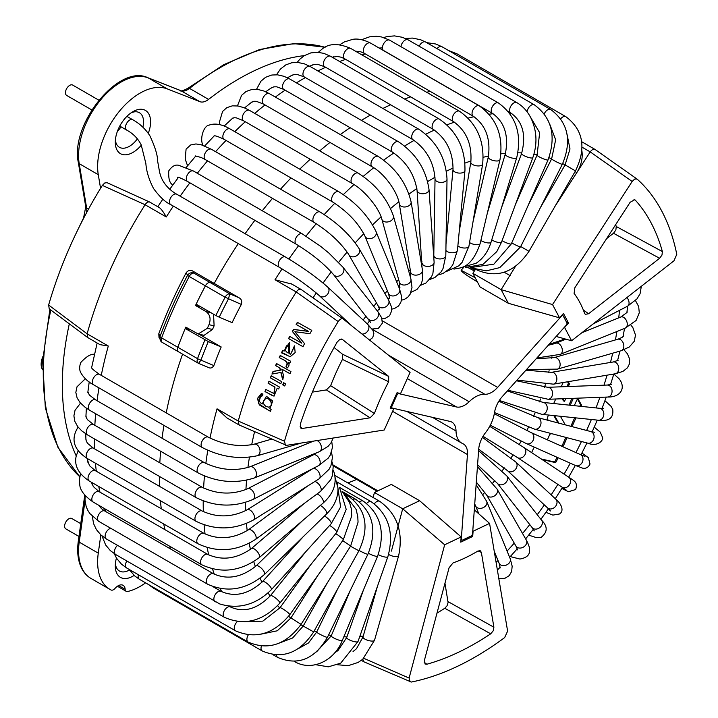 <?xml version="1.0" encoding="UTF-8"?>
<svg xmlns="http://www.w3.org/2000/svg" width="718" height="718" viewBox="0 0 718 718"><rect width="100%" height="100%" fill="white"/><g stroke="black" fill="none" stroke-linecap="round" stroke-linejoin="round"><path stroke-width="1.08" d="M80.757 523.664L71.845 518.522A5.995 3.455 120 0 0 65.85 521.977A5.995 3.455 120 0 0 65.85 528.897L78.962 536.463M98.806 100.152L72.697 85.074A5.995 3.455 120 0 0 66.702 88.538A5.995 3.455 120 0 0 66.702 95.458L91.805 109.953M42.9 356.514A14.979 8.652 120 0 0 41.141 364.277A14.979 8.652 120 0 0 42.398 369.339M148.258 133.342A24.968 14.414 120 0 0 150.601 121.845A24.968 14.414 120 0 0 132.947 111.649A24.968 14.414 120 0 0 115.293 142.227A24.968 14.414 120 0 0 132.947 152.422A24.968 14.414 120 0 0 141.329 145.135M115.392 140.019A19.978 11.533 120 0 0 119.43 147.298A19.978 11.533 120 0 0 129.411 146.31A19.978 11.533 120 0 0 137.389 138.852M142.873 127.185A19.978 11.533 120 0 0 139.4 112.699A19.978 11.533 120 0 0 131.08 112.843M121.001 126.808A19.978 11.533 -60 0 1 117.312 131.6M116.433 558.057A24.968 14.414 120 0 0 115.293 565.946A24.968 14.414 120 0 0 132.947 576.141A24.968 14.414 120 0 0 134.122 575.414M115.392 563.738A19.978 11.533 120 0 0 119.43 571.007A19.978 11.533 120 0 0 129.411 570.02A19.978 11.533 120 0 0 129.491 569.975M145.566 582.845A59.926 34.599 -60 0 1 127.651 591.488A4.99 2.881 -60 0 1 126.18 591.318A4.99 2.881 -60 0 1 125.156 589.316A9.989 5.762 120 0 0 123.11 585.323A9.989 5.762 120 0 0 115.033 588.41A4.99 2.881 -60 0 1 111.084 590.008A59.926 34.599 -60 0 1 110.042 589.442A59.926 34.599 -60 0 1 98.276 553.147L100.834 534.901M76.243 455.966A249.676 144.147 -60 0 1 69.314 323.836M100.565 188.313L98.276 174.671A59.926 34.599 -60 0 1 118.82 111.945A59.926 34.599 -60 0 1 167.24 88.879L199.954 101.687A14.979 8.652 120 0 0 208.579 99.389A249.676 144.147 -60 0 1 304.36 55.609M161.9 342.154L159.019 337.604L158.786 333.789L160.033 336.518A305.141 176.17 -60 0 1 187.488 275.38C189.058 273.019 191.194 272.266 193.887 273.136A4.99 2.881 120 0 0 189.211 276.484L187.488 275.38L186.249 272.634C188.322 270.165 190.575 269.69 192.998 271.198L214.215 283.448A295.116 170.39 -60 0 1 238.304 243.608A295.116 170.39 120 0 0 214.215 283.448L238.959 297.737C241.463 299.074 242.253 301.309 241.338 304.432L225.129 297.225A4.99 2.881 -60 0 1 229.805 293.877L228.405 299.002A305.141 176.17 -60 0 0 219.223 317.185L215.876 315.543A306.604 177.014 -60 0 1 225.129 297.225L205.402 285.836A4.99 2.881 -60 0 1 210.078 282.488A4.99 2.881 120 0 0 205.402 285.836A306.604 177.014 -60 0 0 195.511 305.5L206.102 311.621C210.114 314.628 211.074 318.98 208.983 324.68A306.604 177.014 120 0 0 207.358 328.288L212.483 329.472L204.083 335.333L198.177 333.969L207.358 328.288M160.033 336.518A4.99 1.149 20.4 0 0 161.622 337.909A4.99 2.881 120 0 0 162.223 342.396A4.99 4.99 0 0 1 160.177 340.135L160.033 336.518M208.498 367.535L198.698 363.416A4.99 4.99 0 0 1 198.141 363.137A4.99 2.881 -60 0 1 197.54 358.641A4.99 1.149 20.4 0 0 200.941 360.131L198.617 363.317A4.99 2.881 -60 0 1 198.141 363.137L178.414 351.748A4.99 2.881 -60 0 1 177.813 347.261A4.99 2.881 120 0 0 178.414 351.748A4.99 2.881 120 0 0 178.89 351.928M215.876 315.543L196.149 304.154A306.604 177.014 -60 0 1 205.402 285.836L189.211 276.484A306.604 177.014 -60 0 0 161.622 337.909L177.813 347.261A306.604 177.014 -60 0 1 185.791 327.148L198.177 333.969M212.483 329.472A297.755 171.907 -60 0 1 214.108 325.864L208.983 324.68M213.56 314.206L214.108 325.864M149.73 202.063L107.054 182.677L104.702 183L102.36 185.388L145.081 204.729C146.795 202.207 148.464 201.399 150.098 202.288L159.531 207.735C161.388 209.198 163.632 212.268 166.271 216.962L145.081 204.738A295.116 170.39 120 0 0 125.874 237.775A295.116 170.39 120 0 0 87.111 333.798L87.704 337.541L99.964 344.64L108.301 346.031A295.116 170.39 120 0 0 101.265 375.361M87.704 337.541L49.237 308.866L48.627 305.033A290.925 167.967 120 0 1 102.36 185.397M108.301 346.031L87.111 333.798L48.627 305.033M158.786 333.789A295.116 170.39 -60 0 1 186.249 272.634M200.466 306.649L195.511 305.5M192.998 271.198L193.887 273.136L210.078 282.488L214.215 283.448L210.078 282.488L229.805 293.877L238.959 297.737M245.107 233.7A295.116 170.39 -60 0 1 254.863 220.327A295.116 170.39 120 0 0 245.107 233.7M262.276 210.769A295.116 170.39 -60 0 1 272.49 198.374A295.116 170.39 120 0 0 262.276 210.769M280.541 189.184A295.116 170.39 -60 0 1 290.996 177.956A295.116 170.39 120 0 0 280.541 189.184M299.729 169.161A295.116 170.39 -60 0 1 310.221 159.261A295.116 170.39 120 0 0 299.729 169.161M319.707 150.897A295.116 170.39 -60 0 1 329.984 142.451A295.116 170.39 120 0 0 319.707 150.897M340.314 134.58A295.116 170.39 -60 0 1 350.097 127.678A295.116 170.39 120 0 0 340.314 134.58M361.414 120.373A295.116 170.39 -60 0 1 370.371 115.095A295.116 170.39 120 0 0 361.414 120.373M382.865 108.472A295.116 170.39 -60 0 1 390.619 104.792A295.116 170.39 120 0 0 382.865 108.472M404.602 99.03A295.116 170.39 -60 0 1 410.66 96.885A295.116 170.39 120 0 0 404.602 99.03M426.636 92.263A295.116 170.39 -60 0 1 430.306 91.428A295.116 170.39 120 0 0 426.636 92.263M170.525 548.965A295.116 170.39 -60 0 1 169.565 546.174A295.116 170.39 120 0 0 170.525 548.965M164.934 529.66A295.116 170.39 -60 0 1 163.722 523.987A295.116 170.39 120 0 0 164.934 529.66M161.272 508.739A295.116 170.39 -60 0 1 160.419 500.715A295.116 170.39 120 0 0 161.272 508.739M159.558 486.382A295.116 170.39 -60 0 1 159.432 476.42A295.116 170.39 120 0 0 159.558 486.382M159.818 462.805A295.116 170.39 -60 0 1 160.635 451.245A295.116 170.39 120 0 0 159.818 462.805M162.053 438.231A295.116 170.39 -60 0 1 163.937 425.388A295.116 170.39 120 0 0 162.053 438.231M166.226 412.868A295.116 170.39 -60 0 1 182.578 354.145A295.116 170.39 120 0 0 166.226 412.868M347.79 482.891A142.317 82.166 120 0 0 356.658 479.409A142.317 82.166 -60 0 1 347.79 482.891M271.44 375.918A293.267 169.322 120 0 0 270.596 377.964L280.792 383.78A292.782 169.044 -60 0 1 281.68 381.635L271.207 375.783A293.77 169.61 -60 0 0 270.318 377.937M270.596 377.964L280.828 383.681M288.223 362.312L289.803 363.191A292.782 169.044 -60 0 1 290.7 361.28L280.235 355.428A293.77 169.61 -60 0 0 279.248 357.546C281.815 359.512 289.901 361.199 285.952 366.207L287.245 367.858C289.21 366.279 289.534 364.43 288.223 362.312L289.839 363.129M289.587 342.692L284.31 350.994L283.655 350.779M289.444 353.75L289.462 342.639L284.059 350.914L282.524 350.635A293.77 169.61 -60 0 0 281.474 352.825L290.198 356.702L295.179 352.556L294.452 345.852L290.602 354.333L289.444 353.75M288.573 345.035L288.295 353.059L288.573 345.044L287.308 345.125C284.436 348.401 284.687 351.012 288.044 352.987M282.784 352.942L286.958 354.997M284.31 350.994L282.775 350.707A293.267 169.322 120 0 0 281.761 352.807M262.088 404.054C257.95 400.949 257.924 398.275 261.998 396.058L263.003 394.056L261.361 393.545L257.421 398.49L259.377 404.943L270.471 411.315A292.782 169.044 -60 0 1 271.144 409.35L269.851 408.632L272.75 401.012L266.387 396.255L262.088 404.054L266.522 396.255M261.54 395.905L261.998 396.058M266.055 398.571L266.342 398.562C270.596 397.7 274.33 406.235 268.819 407.169L265.947 406.406C262.294 403.372 262.33 400.761 266.064 398.571C270.327 397.7 274.034 406.253 268.523 407.187M261.505 393.545L258.444 403.669L267.59 409.529M269.232 381.321A293.267 169.322 120 0 0 268.415 383.367L274.967 387.092L274.231 393.67L265.768 389.434A293.77 169.61 -60 0 0 264.951 391.597L274.016 396.156L277.202 388.151L278.737 388.869M268.415 383.367L274.698 387.083L273.944 393.661M334.094 347.512L342.441 354.18L342.441 359.413L388.653 381.743L388.698 376.42L342.324 339.381L339.892 339.336L337.11 342.154A274.339 158.391 120 0 0 300.339 424.033L300.851 428.143L302.314 428.466L370.111 417.813L326.385 389.919L312.384 392.118M326.394 389.919L330.648 385.674L374.401 413.469A163.094 94.166 -60 0 1 388.653 381.743M370.111 417.813L374.401 413.469M204.944 339.892A306.604 177.014 -60 0 0 197.54 358.641L177.813 347.261A306.604 177.014 -60 0 1 185.217 328.503L208.283 341.535A305.141 176.17 -60 0 0 200.941 360.131L213.865 365.588C212.232 368.154 210.203 368.684 207.771 367.176M294.883 331.698L309.907 333.717A292.414 168.829 -60 0 1 311.783 330.37L297.351 322.31A293.77 169.61 -60 0 0 296.139 324.455L308.435 331.33L293.429 329.391A293.77 169.61 -60 0 0 292.343 331.393L301.766 343.177L289.677 336.419A293.77 169.61 -60 0 0 288.537 338.609L302.969 346.659A292.414 168.829 -60 0 1 304.54 343.644L294.883 331.698M297.575 322.436A293.267 169.322 120 0 0 296.372 324.581L308.668 331.447L293.662 329.499A293.267 169.322 120 0 0 292.576 331.501L301.766 343.177M289.901 336.545A293.267 169.322 120 0 0 288.78 338.699L303.211 346.758M363.802 658.325L409.107 678.07L444.657 544.783L461.135 536.929L460.759 542.144L472.713 536.445L473.09 531.23L489.568 523.386L507.617 631.149L504.646 637.593A290.925 167.967 -60 0 1 411.324 682.046L363.945 661.834L362.743 659.259M239.076 424.948L226.987 417.966L217.051 408.82L238.241 421.044L239.076 424.957L286.554 445.348L384.22 430.01L393.706 408.883L392.54 408.12M291.795 284.095L275.021 279.751A295.116 170.39 -60 0 1 282.075 268.909M575.109 171.53A265.157 153.087 -60 0 1 576.698 172.778A29.959 24.367 -51.4 0 0 581.876 150.798M241.338 304.432A295.116 170.39 -60 0 0 232.12 322.615L219.223 317.185M595.213 149.559L637.189 179.159L595.213 149.559C593.75 148.698 592.081 149.47 590.205 151.893L554.978 206.362M393.706 408.883L390.143 408.066L397.036 392.737L400.59 393.554L410.077 372.427L343.186 319.007C341.606 318.254 339.955 319.106 338.223 321.565L296.211 291.975M338.223 321.565A290.925 167.967 -60 0 0 284.49 441.202L238.232 421.053A295.116 170.39 -60 0 1 267.778 343.204A295.116 170.39 -60 0 1 296.211 291.984C298.06 289.542 299.729 288.726 301.228 289.542M291.113 283.682L301.138 289.48L343.105 318.945M595.096 149.47L581.688 141.715M637.037 179.042L634.667 179.069L632.163 181.466L552.546 304.567L501.146 289.65L508.308 303.274L480.055 286.967L472.875 273.325L501.146 289.65L515.434 266.432M481.365 552.393L480.225 550.706L477.829 551.083A163.094 94.166 -60 0 1 453.076 562.876L449.082 567.776L424.41 660.318L425.047 663.997L426.833 664.24A274.339 158.391 120 0 0 490.708 633.815L493.212 630.808L493.894 627.209L481.365 552.393L478.053 550.957M552.546 304.567L559.537 317.85L563.468 313.452L568.548 323.091L564.608 327.48L571.6 340.754L673.951 260.822L676.787 254.351A290.925 167.967 -60 0 0 637.189 179.168M659.609 258.274L613.486 233.269L615.865 230.029L616.25 226.511L662.391 251.578A274.339 158.391 120 0 0 635.286 200.125L634.721 199.703L630.126 202.288L574.849 287.756L574.104 293.411A163.094 94.166 -60 0 1 584.605 313.353L585.305 314.331L588.554 313.766L659.609 258.274L661.978 255.069L662.391 251.578M634.003 199.55L635.295 200.125M213.865 365.588A295.116 170.39 -60 0 1 221.189 346.965L208.283 341.535M342.441 359.413A167.285 96.58 120 0 0 330.648 385.674M294.694 345.941L290.602 354.333M280.46 355.554A293.267 169.322 120 0 0 279.508 357.609C282.075 359.583 290.153 361.253 286.222 366.261L287.505 367.912M276.744 363.658A293.267 169.322 120 0 0 275.82 365.713L279.966 368.029L280.496 370.174L273.334 371.439A293.267 169.322 120 0 0 272.248 373.997M273.334 371.439L273.064 371.403A293.77 169.61 -60 0 0 271.934 374.06L281.061 372.409L282.874 379.454M280.792 372.373L282.605 379.418A292.782 169.044 -60 0 1 283.798 376.618L281.779 369.142L290.018 373.638M283.843 382.838A292.109 168.649 120 0 0 282.991 384.893L284.786 385.889M266.001 389.56A293.267 169.322 120 0 0 265.238 391.606L271.709 395.214M275.82 365.713L279.966 368.029M280.496 370.174L273.064 371.403M279.697 367.975L280.235 370.129M281.779 369.142L289.982 373.719A292.414 168.829 -60 0 1 290.934 371.583L276.511 363.532A293.77 169.61 -60 0 0 275.559 365.668M284.741 385.997A292.414 168.829 -60 0 1 285.629 383.843L283.61 382.712A292.603 168.936 -60 0 0 282.721 384.866L284.741 385.997M277.202 388.151L278.692 388.985A292.782 169.044 -60 0 1 279.464 387.038L268.999 381.186A293.77 169.61 -60 0 0 268.137 383.349M284.49 441.202L285.432 445.232M613.477 233.269L606.629 238.618M615.667 224.644A270.147 155.968 -60 0 1 616.241 226.511M444.963 583.24L448.086 602.564L447.054 605.777L444.783 608.263A270.147 155.968 -60 0 1 436.993 613.127M571.6 340.754L556.163 336.455M559.537 317.85L508.308 303.274M373.1 497.502L374.446 492.476L402.69 508.784L391.409 551.092M444.657 544.783L402.69 508.784L419.617 500.724L391.364 484.417L374.446 492.476M461.135 536.929L419.617 500.724M489.568 523.386L474.311 509.852M409.107 678.07L410.095 681.947M426.833 664.24L424.212 662.247M444.783 608.263L490.708 633.815M472.713 536.445L471.475 535.736M199.012 334.166L221.189 346.965M185.217 328.503L190.099 329.634M475.549 269.196L472.875 273.325M560.399 416.269L565.272 424.85M555.732 399.002L553.82 403.256A1.499 0.862 120 0 0 553.713 403.525M563.127 382.523L561.207 386.796M568.315 386.526L569.132 384.722A1.499 0.862 120 0 0 569.212 383.43L568.207 381.671M563.083 398.723A1.499 0.862 120 0 0 563.163 399.011L562.679 398.732M566.08 398.607L564.303 401.326L563.163 399.011M570.227 405.239L573.332 398.328M581.131 406.379L581.266 406.074A1.499 0.862 120 0 0 581.347 404.781L578.412 399.612A1.499 0.862 120 0 0 578.205 399.405A1.499 0.862 120 0 0 576.59 400.5L574.274 405.661M572.031 426.627L575.962 417.885M542.018 459.493L554.969 462.491A1.499 0.862 120 0 0 556.441 461.342L558.057 457.734M534.883 447.404A1.499 0.862 120 0 0 533.465 448.57L531.643 452.618M551.855 433.708L550.715 433.887A1.499 0.862 120 0 0 549.485 435.045L547.331 439.838M548.525 415.031L547.466 417.391A1.499 0.862 120 0 0 547.367 418.639L548.193 420.353M558.819 423.144L554.556 415.659M562.553 446.623A1.499 0.862 120 0 0 563.54 445.537L566.708 438.474A1.499 0.862 120 0 0 566.906 437.666M541.166 458.937L553.91 461.88A1.499 0.862 120 0 0 555.382 460.723L556.953 457.24M557.976 422.929L553.802 415.578M561.314 446.066A1.499 0.862 120 0 0 562.481 444.927L565.649 437.863A1.499 0.862 120 0 0 565.811 437.379M579.857 406.244L580.207 405.464A1.499 0.862 120 0 0 580.288 404.171L577.586 399.414M568.952 405.105L571.968 398.382M563.406 400.743L562.266 398.75M566.96 386.58L568.073 384.112A1.499 0.862 120 0 0 568.153 382.82L567.561 381.779M570.846 426.312L574.687 417.75M568.548 323.091L566.358 321.826M475.19 277.713L461.127 270.273C461.378 271.736 466.619 275.488 476.851 281.519L477.335 281.806M475.083 269.923L470.891 267.877M461.127 270.273L463.406 267.724M566.834 322.741L563.253 315.947A2.001 1.149 120 0 0 562.975 315.642A2.001 1.149 120 0 0 561.377 316.234L497.619 387.388A19.978 11.533 -60 0 1 484.821 394.272A27.463 15.859 120 0 0 469.159 401.73A19.978 11.533 -60 0 1 456.486 406.971L398.858 393.652A2.001 1.149 120 0 0 396.892 395.187L392.028 406.011A2.001 1.149 120 0 0 392.19 408.004A2.001 1.149 120 0 0 392.378 408.084L450.006 421.403A19.978 11.533 -60 0 1 451.891 422.139A19.978 11.533 -60 0 1 456.029 430.971A27.463 15.859 120 0 0 461.71 443.105A27.463 15.859 120 0 0 462.67 443.589A19.978 11.533 -60 0 1 463.37 443.939A19.978 11.533 -60 0 1 467.454 454.539L461.324 539.012A2.001 1.149 120 0 0 461.728 540.071A2.001 1.149 120 0 0 462.607 540.035L471.053 536.014A2.001 1.149 120 0 0 472.579 533.645L478.709 449.172A19.978 11.533 -60 0 1 485.485 432.721A27.463 15.859 120 0 0 494.496 412.644A19.978 11.533 -60 0 1 502.394 396.453L566.152 325.308A2.001 1.149 120 0 0 566.834 322.741M353.041 651.531L356.469 648.749L363.003 636.947A5.995 1.948 15.9 0 0 368.226 640.465A5.995 1.948 15.9 0 0 374.527 640.232L398.634 555.777C403.525 532.146 397.216 513.989 379.687 501.308L334.83 475.406M388.618 554.422A5.995 1.948 15.9 0 0 394.721 556.513A5.995 1.948 15.9 0 0 398.634 555.777M374.338 503.794A5.995 3.455 -60 0 1 379.687 501.308M334.803 652.734L337.99 650.571L346.713 637.521A5.995 1.508 19.4 0 0 351.865 640.932A5.995 1.508 19.4 0 0 358.013 641.506L387.873 556.719C394.326 532.927 388.788 514.609 371.269 501.774L336.904 481.931M378.251 554.565A5.995 1.508 19.4 0 0 384.184 556.863A5.995 1.508 19.4 0 0 387.873 556.719M366.656 503.381A5.995 3.455 -60 0 1 371.269 501.774M294.434 661.457L294.38 661.431A5.995 3.455 120 0 0 294.434 661.457C311.145 671.752 334.247 661.242 342.271 640.519L377.596 556.199C385.548 532.433 380.773 514.07 363.254 501.11L339.408 487.342M316.512 651.881L331.222 635.888A5.995 1.059 22.7 0 0 336.338 639.182A5.995 1.059 22.7 0 0 342.271 640.519M368.379 553.237A5.995 1.059 22.7 0 0 374.15 555.777A5.995 1.059 22.7 0 0 377.596 556.199M359.53 501.9A5.995 3.455 -60 0 1 363.254 501.11M276.52 655.031A5.995 3.455 120 0 0 277.749 657.455C297.988 665.999 314.556 659.277 327.453 637.306L367.921 554.215C377.291 530.674 373.225 512.365 355.715 499.297L342.423 491.624M298.06 648.767L308.516 642.951L316.674 632.064A5.995 0.592 26 0 0 321.799 635.215A5.995 0.592 26 0 0 327.453 637.306M359.108 550.455A5.995 0.592 26 0 0 364.717 553.246A5.995 0.592 26 0 0 367.921 554.215M353.068 499.414A5.995 3.455 -60 0 1 355.715 499.297M152.485 586.839A5.995 3.455 120 0 0 153.517 588.186L262.267 650.975C282.452 659.537 299.594 653.183 313.676 631.894L358.91 550.805C369.626 527.667 366.234 509.529 348.724 496.371L345.825 494.693M261.361 646.137A5.995 3.455 120 0 0 262.267 650.975M279.517 642.996L292.594 637.997L303.211 626.06L313.676 631.894M350.519 546.236L358.91 550.805M347.485 496.093A5.995 3.455 -60 0 1 348.724 496.371M138.394 574.759A5.995 3.455 120 0 0 139.391 579.273L248.141 642.063C268.263 650.67 285.899 644.764 301.075 624.346L350.662 545.994L358.058 522.165L357.779 516.7L356.128 509.421L344.236 493.535M248.275 634.927A5.995 3.455 120 0 0 248.141 642.063M261.361 634.084L277.283 630.79L290.943 617.938L301.075 624.346M342.692 540.627L350.662 545.994M126.826 560.973A5.995 3.455 120 0 0 126.745 568.028L235.495 630.817C255.527 639.478 273.612 634.111 289.758 614.725L343.249 539.846L351.748 515.856L351.29 508.757L349.612 502.564L342.001 491.22M237.371 621.555A5.995 3.455 120 0 0 235.495 630.817M244.353 621.788L262.842 621.133L280.002 607.76A5.995 0.808 35.5 0 1 285.351 610.578A5.995 0.808 35.5 0 1 289.758 614.725M335.701 533.671A5.995 0.808 35.5 0 1 340.915 537.279A5.995 0.808 35.5 0 1 343.249 539.846M117.474 545.375A5.995 3.455 120 0 0 115.697 554.547L224.447 617.336C244.38 626.051 262.842 621.321 279.823 603.129A5.995 1.265 38.8 0 1 279.76 603.192M229.168 606.216L230.442 606.952A5.995 3.455 120 0 0 224.447 610.417A5.995 3.455 120 0 0 224.447 617.336M230.442 606.952C243.824 612.975 257.179 609.196 270.489 595.617A5.995 1.265 38.8 0 1 275.954 598.381A5.995 1.265 38.8 0 1 279.823 603.129L336.724 532.406A5.995 1.265 38.8 0 1 336.661 532.46M329.616 525.45A5.995 1.265 38.8 0 1 334.723 529.319A5.995 1.265 38.8 0 1 336.724 532.406L346.22 509.421L339.65 487.926M110.805 528.322A5.995 3.455 120 0 0 105.77 533.187A5.995 3.455 120 0 0 106.345 538.949A5.995 3.455 120 0 0 106.623 539.083M213.129 586.759L221.09 591.363A5.995 3.455 120 0 0 215.104 594.818A5.995 3.455 120 0 0 215.104 601.738A5.995 3.455 120 0 0 215.373 601.872M221.09 591.363C234.786 597.502 248.59 594.253 262.492 581.625A5.995 1.714 42.2 0 1 267.635 583.976A5.995 1.714 42.2 0 1 271.512 589.343A5.995 1.714 42.2 0 1 271.368 589.675C255.931 604.834 238.744 609.609 219.807 603.973L106.345 538.949L100.996 535.045L96.374 529.561L93.591 523.646L92.335 516.466M324.464 516.027A5.995 1.714 42.2 0 1 329.131 519.715A5.995 1.714 42.2 0 1 331.294 523.422A5.995 1.714 42.2 0 1 331.151 523.754L340.583 506.953L337.298 483.411M98.68 505.248L101.507 508.649L104.774 511.001A5.995 3.455 120 0 0 99.201 513.801A5.995 3.455 120 0 0 98.115 520.756A5.995 3.455 120 0 0 98.788 521.385L89.804 513.514L87.686 510.121L86.142 506.441L84.993 499.89L85.209 495.626M104.774 511.001L213.533 573.79A5.995 3.455 120 0 0 207.951 576.59A5.995 3.455 120 0 0 206.865 583.546A5.995 3.455 120 0 0 207.538 584.174C227.22 593.041 246.193 589.81 264.457 574.481L326.564 513.98C334.48 506.136 338.277 497.439 337.954 487.89L335.118 477.56M213.533 573.79C227.534 580.081 241.724 577.443 256.093 565.901A5.995 2.145 45.8 0 1 260.787 567.723A5.995 2.145 45.8 0 1 264.7 573.323A5.995 2.145 45.8 0 1 264.457 574.481M320.291 505.49A5.995 2.145 45.8 0 1 326.807 512.823A5.995 2.145 45.8 0 1 326.564 513.98M91.554 482.325L93.322 486.562L99.066 491.633A5.995 3.455 120 0 0 94.112 493.616A5.995 3.455 120 0 0 91.904 500.078A5.995 3.455 120 0 0 93.08 502.008C84.374 495.932 79.931 490.053 79.743 484.372L79.447 479.588L80.515 473.674M99.066 491.633L207.825 554.422A5.995 3.455 120 0 0 202.871 556.396A5.995 3.455 120 0 0 200.654 562.867A5.995 3.455 120 0 0 201.83 564.797C221.359 573.754 240.458 571.393 259.144 557.698L323.01 503.174C333.475 493.796 337.155 483.501 334.049 472.291L333.323 470.362M207.825 554.422C222.131 560.875 236.644 558.927 251.363 548.588A5.995 2.558 49.5 0 1 255.635 549.925A5.995 2.558 49.5 0 1 259.422 555.328A5.995 2.558 49.5 0 1 259.144 557.698M317.105 493.939A5.995 2.558 49.5 0 1 323.288 500.805A5.995 2.558 49.5 0 1 323.01 503.174M87.686 460.498L89.49 465.677L95.27 470.631A5.995 3.455 120 0 0 90.998 471.888A5.995 3.455 120 0 0 88.099 477.38A5.995 3.455 120 0 0 89.274 481.006C78.244 473.709 73.918 465.282 76.296 455.715L78.181 450.805M95.27 470.631L204.02 533.42A5.995 3.455 120 0 0 199.748 534.677A5.995 3.455 120 0 0 196.849 540.169A5.995 3.455 120 0 0 198.033 543.795C217.374 552.842 236.518 551.406 255.464 539.478L320.506 491.426L330.845 479.543L332.452 475.424L333.188 466.494L332.084 461.889M204.02 533.42C218.64 540.071 233.413 538.877 248.347 529.839A5.995 2.944 53.5 0 1 252.197 530.746A5.995 2.944 53.5 0 1 255.761 535.601A5.995 2.944 53.5 0 1 255.464 539.478M314.834 481.509A5.995 2.944 53.5 0 1 320.802 487.54A5.995 2.944 53.5 0 1 320.506 491.426M85.873 438.348L86.241 441.023L87.56 443.329L93.412 448.194A5.995 3.455 120 0 0 86.743 453.058A5.995 3.455 120 0 0 87.416 458.569C73.909 449.881 70.633 439.676 77.598 427.982L78.172 427.219M93.412 448.194L202.162 510.983A5.995 3.455 120 0 0 195.502 515.847A5.995 3.455 120 0 0 196.176 521.358C215.31 530.494 234.409 530.037 253.454 519.994L319.07 478.852L329.086 469.267L330.935 465.704L332.443 457.429L331.528 452.268M202.162 510.983C217.078 517.857 232.058 517.481 247.091 509.843A5.995 3.312 57.9 0 1 253.75 514.411A5.995 3.312 57.9 0 1 253.454 519.994M247.091 509.843L312.707 468.701A5.995 3.312 57.9 0 1 319.366 473.279A5.995 3.312 57.9 0 1 319.07 478.852M85.963 415.372L86.232 417.652L87.533 419.734L93.511 424.526A5.995 3.455 120 0 0 87.793 427.542A5.995 3.455 120 0 0 87.524 434.911L81.879 430.979L77.723 426.636L74.825 421.367L73.9 415.848L75.022 410.355L80.515 403.121M93.511 424.526L202.27 487.316A5.995 3.455 120 0 0 196.544 490.331A5.995 3.455 120 0 0 196.274 497.691C215.185 506.917 234.131 507.491 253.113 499.414L318.693 465.569L328.189 458.156L330.217 455.167L332.488 447.377L331.761 441.633M202.27 487.316C217.473 494.451 232.587 494.926 247.611 488.761A5.995 3.635 62.7 0 1 253.418 492.099A5.995 3.635 62.7 0 1 253.113 499.414M247.611 488.761L313.201 454.916A5.995 3.635 62.7 0 1 319.007 458.255A5.995 3.635 62.7 0 1 318.693 465.569M87.901 391.768L89.346 395.017L95.575 399.854A5.995 3.455 120 0 0 91.132 401.281A5.995 3.455 120 0 0 89.588 410.229L198.339 473.018C216.989 482.316 235.684 483.95 254.423 477.928L319.366 451.694L328.144 446.3L331.222 442.566L333.116 438.034M95.575 399.854L204.334 462.634A5.995 3.455 120 0 0 199.882 464.07A5.995 3.455 120 0 0 198.339 473.018M204.334 462.634C219.807 470.048 235.01 471.448 249.936 466.817A5.995 3.931 68 0 1 254.755 468.971A5.995 3.931 68 0 1 254.423 477.928M316.961 440.574A5.995 3.931 68 0 1 319.707 442.737A5.995 3.931 68 0 1 319.366 451.694M94.22 354.306L94.426 354.27A5.995 4.38 -100.8 0 0 94.22 354.306C90.8 353.839 86.331 356.559 80.82 362.473C79.177 366.745 79.285 370.371 81.152 373.342C84.23 378.305 88.377 382.12 93.582 384.767L202.341 447.556C220.713 456.926 239.049 459.646 257.358 455.724L301.38 443.024M91.608 367.365C91.06 368.02 93.717 370.362 99.578 374.392A5.995 3.455 120 0 0 96.58 374.688A5.995 3.455 120 0 0 92.667 379.966A5.995 3.455 120 0 0 93.582 384.767M99.578 374.392L208.328 437.181A5.995 3.455 120 0 0 205.33 437.477A5.995 3.455 120 0 0 201.417 442.755A5.995 3.455 120 0 0 202.341 447.556M208.328 437.181C224.061 444.9 239.291 447.242 254.037 444.209A5.995 4.191 73.9 0 1 257.726 445.384A5.995 4.191 73.9 0 1 260.051 451.353A5.995 4.191 73.9 0 1 257.358 455.724M641.345 286.285L640.079 293.752L636.947 298.921L627.568 306.191A5.995 3.635 -117.3 0 0 626.958 297.521M564.447 338.761L561.988 340.036A5.995 3.635 -117.3 0 0 563.253 338.429M635.457 300.555L638.67 306.559L639.289 312.77L636.112 320.452L625.243 328.144A5.995 3.931 -112 0 0 627.128 322.705A5.995 3.931 -112 0 0 623.036 317.096A5.995 3.931 -112 0 0 620.756 317.033L581.867 332.739M625.243 328.144L560.3 354.369A5.995 3.931 -112 0 0 562.185 348.93A5.995 3.931 -112 0 0 558.092 343.321A5.995 3.931 -112 0 0 555.813 343.258L548.238 345.304M630.978 325.164L632.872 327.632L635.502 335.091L634.245 341.337L629.264 347.018L621.142 350.752A5.995 4.191 -106.1 0 0 623.843 345.995A5.995 4.191 -106.1 0 0 620.98 339.964A5.995 4.191 -106.1 0 0 617.821 339.237L554.108 357.618L536.193 358.74M621.142 350.752L557.428 369.133A5.995 4.191 -106.1 0 0 560.13 364.376A5.995 4.191 -106.1 0 0 557.267 358.345A5.995 4.191 -106.1 0 0 554.108 357.618M623.978 349.801L627.442 353.821L629.641 359.036L629.489 363.793L627.406 367.858L622.892 371.412L615.272 373.791A5.995 4.416 -99.5 0 0 618.629 369.833A5.995 4.416 -99.5 0 0 617.121 363.685A5.995 4.416 -99.5 0 0 613.289 361.971L551.397 372.337L525.944 370.174M615.272 373.791L553.381 384.157A5.995 4.416 -99.5 0 0 556.737 380.19A5.995 4.416 -99.5 0 0 555.229 374.051A5.995 4.416 -99.5 0 0 551.397 372.337M613.89 374.024L619.149 378.835C626.338 388.034 620.46 397.395 607.679 397.036A5.995 4.595 -92.2 0 0 611.377 388.007A5.995 4.595 -92.2 0 0 607.231 385.054L547.726 387.307L516.439 380.773M607.679 397.036L548.184 399.28A5.995 4.595 -92.2 0 0 551.873 390.26A5.995 4.595 -92.2 0 0 547.726 387.307M604.942 400.716L611.045 406.325L612.732 409.368C614.025 420.542 605.471 421.017 598.444 420.227A5.995 4.739 -84.1 0 0 603.694 412.626A5.995 4.739 -84.1 0 0 599.692 408.309L543.122 402.421L507.294 390.978M598.444 420.227L541.884 414.34A5.995 4.739 -84.1 0 0 547.134 406.747A5.995 4.739 -84.1 0 0 543.122 402.421M594.253 427.147L600.248 432.092L602.492 437.352C603.883 439.488 598.121 447.511 587.665 443.132A5.995 4.829 -75.3 0 0 594.091 437.217A5.995 4.829 -75.3 0 0 590.717 431.536L537.611 417.571L498.813 401.272M587.665 443.132L534.569 429.167A5.995 4.829 -75.3 0 0 540.986 423.252A5.995 4.829 -75.3 0 0 537.611 417.571M581.921 453.04L588.284 457.581L590.016 463.981C588.41 467.382 585.96 468.782 582.657 468.172L575.477 465.506A5.995 4.882 -66 0 0 582.621 461.423A5.995 4.882 -66 0 0 580.359 454.557L531.203 432.64L494.316 413.739M575.477 465.506L526.33 443.589A5.995 4.882 -66 0 0 533.465 439.506A5.995 4.882 -66 0 0 531.203 432.64M566.457 490.223L562.041 487.154A5.995 4.891 -56.5 0 0 569.401 484.901A5.995 4.891 -56.5 0 0 568.665 477.156C574.247 480.988 578.071 482.038 575.648 489.523L568.441 491.74L561.835 488.446M562.041 487.154L517.292 457.483A5.995 4.891 -56.5 0 0 524.643 455.239A5.995 4.891 -56.5 0 0 523.916 447.493L489.703 426.321M550.473 510.974L547.538 507.886A5.995 4.846 -47.1 0 0 554.61 507.339A5.995 4.846 -47.1 0 0 555.696 499.109C559.528 501.846 565.425 510.31 559.448 513.998L552.86 515.102L545.922 512.347M547.538 507.886L507.599 470.748A5.995 4.846 -47.1 0 0 514.671 470.2A5.995 4.846 -47.1 0 0 515.757 461.97L482.433 437.352M534.273 530.898L532.11 527.568A5.995 4.766 -38.1 0 0 538.473 528.43A5.995 4.766 -38.1 0 0 541.543 520.164C547.825 526.411 547.708 532.128 541.192 537.297L536.517 537.674L528.69 535.134M532.11 527.568L497.35 483.295A5.995 4.766 -38.1 0 0 503.713 484.156A5.995 4.766 -38.1 0 0 506.782 475.89L478.601 450.635M517.552 549.889L515.928 546.048A5.995 4.64 -29.8 0 0 521.241 547.933A5.995 4.64 -29.8 0 0 526.321 540.089C528.978 545.159 530.037 548.776 529.48 550.948C529.57 555.167 526.384 557.859 519.922 559.044L510.274 556.585M515.928 546.048L486.669 495.052A5.995 4.64 -29.8 0 0 491.983 496.928A5.995 4.64 -29.8 0 0 497.062 489.084L477.443 466.628M500.222 567.92L499.109 563.208A5.995 4.47 -22.3 0 0 503.201 565.649A5.995 4.47 -22.3 0 0 508.838 563.424A5.995 4.47 -22.3 0 0 510.193 558.658L512.167 566.161L511.647 571.51L509.233 575.621L504.96 578.268L498.848 578.78M478.879 513.909L475.612 505.948A5.995 4.47 -22.3 0 0 479.714 508.389A5.995 4.47 -22.3 0 0 485.35 506.172A5.995 4.47 -22.3 0 0 486.705 501.397L476.133 484.677M176.718 194.219C164.063 186.859 160.419 176.951 159.36 170.866L157.583 160.85C157.628 155.232 155.061 146.876 149.874 135.765C145.458 128.935 139.741 123.595 132.722 119.735A5.995 3.455 120 0 0 126.727 123.191A5.995 3.455 120 0 0 126.727 130.111C133.162 133.593 137.982 138.511 141.204 144.865L145.862 163.48C146.4 171.252 148.949 179.59 153.526 188.484C159.728 196.938 165.463 202.305 170.731 204.594A5.995 3.455 120 0 1 170.731 197.674A5.995 3.455 120 0 1 176.718 194.219L285.477 257.008C302.242 266.997 316.306 277.004 327.668 287.029A5.995 4.846 132.9 0 1 327.139 294.721A5.995 4.846 132.9 0 1 319.501 295.798L352.062 326.089M327.668 287.029L367.598 324.177A5.995 4.846 132.9 0 1 368.083 330.495A5.995 4.846 132.9 0 1 362.016 334.041M172.482 185.415L171.674 184.077A5.995 4.667 -31.3 0 0 172.67 185.154M171.674 184.077C169.367 182.148 168.389 177.75 168.757 170.893C171.988 166.145 175.398 164.314 178.97 165.382L193.528 171.072A5.995 3.455 120 0 0 187.533 174.537A5.995 3.455 120 0 0 187.533 181.457L296.292 244.246C312.088 253.966 324.545 264.134 333.664 274.752L370.578 322.355M193.528 171.072L302.278 233.862A5.995 3.455 120 0 0 296.292 237.326A5.995 3.455 120 0 0 296.292 244.246M302.278 233.862L320.551 246.274L328.781 252.978L343.087 267.347A5.995 4.766 141.9 0 1 341.319 274.797A5.995 4.766 141.9 0 1 333.664 274.752M343.087 267.347L377.847 311.63A5.995 4.766 141.9 0 1 376.07 319.079A5.995 4.766 141.9 0 1 368.415 319.034M187.649 165.705L186.913 164.027A5.995 4.505 -23.6 0 0 187.936 165.355M211.388 149.263A5.995 3.455 120 0 0 205.393 152.701A5.995 3.455 120 0 0 205.384 159.629A5.995 3.455 120 0 0 205.599 159.737M186.913 164.027L185.208 159.064L186.088 149.111L190.701 144.946L195.924 143.95L201.175 144.758L211.37 149.254L320.129 212.043A5.995 3.455 120 0 0 314.134 215.499A5.995 3.455 120 0 0 314.134 222.418A5.995 3.455 120 0 0 314.349 222.526M320.129 212.043C337.164 222.616 350.213 234.894 359.278 248.868A5.995 4.64 150.2 0 1 356.469 255.823A5.995 4.64 150.2 0 1 348.957 254.944A5.995 4.64 150.2 0 1 348.885 254.827L348.212 253.714C340.081 241.993 328.718 231.564 314.134 222.418L205.384 159.629L201.237 157.502L195.404 155.959M359.278 248.868L388.528 299.873A5.995 4.64 150.2 0 1 385.719 306.837A5.995 4.64 150.2 0 1 378.206 305.958A5.995 4.64 150.2 0 1 378.135 305.832L379.759 309.673M203.059 145.323A5.995 4.299 -16.7 0 0 203.068 145.35L203.059 145.323C199.424 139.301 203.598 125.479 209.315 125.058C215.167 122.984 222.095 124.286 230.092 128.962A5.995 3.455 120 0 0 224.546 131.708A5.995 3.455 120 0 0 223.388 138.655A5.995 3.455 120 0 0 224.106 139.337L332.856 202.126C347.898 211.918 358.614 223.289 365.013 236.258L388.492 293.527L389.605 298.239M230.092 128.962L338.851 191.742A5.995 3.455 120 0 0 333.305 194.497A5.995 3.455 120 0 0 332.147 201.444A5.995 3.455 120 0 0 332.856 202.126M338.851 191.742C356.011 202.611 368.424 215.938 376.097 231.708A5.995 4.47 157.7 0 1 373.27 237.613A5.995 4.47 157.7 0 1 366.045 237.64A5.995 4.47 157.7 0 1 365.013 236.258M376.097 231.708L399.585 288.977A5.995 4.47 157.7 0 1 396.758 294.874A5.995 4.47 157.7 0 1 389.524 294.901A5.995 4.47 157.7 0 1 388.492 293.527M219.457 124.555L219.376 122.222L222.562 111.461L226.87 107.628L232.336 105.851L238.053 105.995L244.039 107.7L249.514 110.375A5.995 3.455 120 0 0 244.596 112.313A5.995 3.455 120 0 0 242.334 118.739A5.995 3.455 120 0 0 243.528 120.75L352.278 183.539C364.385 190.073 379.337 208.444 381.868 219.232L399.37 282.228L399.361 288.43M249.514 110.375L358.264 173.164A5.995 3.455 120 0 0 353.346 175.102A5.995 3.455 120 0 0 351.084 181.528A5.995 3.455 120 0 0 352.278 183.539M358.264 173.164C375.541 184.311 387.253 198.599 393.419 216.028A5.995 4.254 164.5 0 1 390.754 220.902A5.995 4.254 164.5 0 1 384.067 221.539A5.995 4.254 164.5 0 1 381.868 219.232M393.419 216.028L410.911 279.024A5.995 4.254 164.5 0 1 408.246 283.897A5.995 4.254 164.5 0 1 401.559 284.534A5.995 4.254 164.5 0 1 399.37 282.228M237.443 105.905L241.571 95.368L246.041 91.491L252.117 89.409L257.6 89.4L263.847 90.989L269.456 93.672A5.995 3.455 120 0 0 265.229 94.893A5.995 3.455 120 0 0 262.303 100.323A5.995 3.455 120 0 0 263.47 104.047L372.22 166.836C384.13 173.191 397.844 192.271 399.289 203.912L410.633 272.059L410.642 278.037M269.456 93.672L378.215 156.452A5.995 3.455 120 0 0 373.979 157.682A5.995 3.455 120 0 0 371.053 163.112A5.995 3.455 120 0 0 372.22 166.836M378.215 156.452C395.573 167.886 406.541 183.054 411.109 201.946A5.995 4.003 170.5 0 1 402.816 206.847A5.995 4.003 170.5 0 1 399.289 203.912M411.109 201.946L422.453 270.085A5.995 4.003 170.5 0 1 414.16 274.985A5.995 4.003 170.5 0 1 410.633 272.059M256.55 89.292L260.903 81.215L265.597 77.284L271.844 75.013L277.534 74.834L284.005 76.314L289.74 78.998A5.995 3.455 120 0 0 283.116 83.764A5.995 3.455 120 0 0 283.754 89.382L392.504 152.162C406.379 161.792 414.564 174.555 417.068 190.441L422.04 267.581M289.74 78.998L398.499 141.787A5.995 3.455 120 0 0 391.866 146.553A5.995 3.455 120 0 0 392.504 152.162M398.499 141.787C415.919 153.49 426.097 169.421 429.023 189.597A5.995 3.716 176 0 1 422.067 193.734A5.995 3.716 176 0 1 417.068 190.441M429.023 189.597L434.121 262.267A5.995 3.716 176 0 1 427.156 266.405A5.995 3.716 176 0 1 422.166 263.102M276.52 74.753L280.397 69.116L285.782 64.898L291.777 62.744L297.647 62.421L304.315 63.812L310.176 66.505A5.995 3.455 120 0 0 304.513 69.431A5.995 3.455 120 0 0 304.19 76.88L412.94 139.669C426.447 149.182 433.807 162.268 435.036 178.926L433.762 257.107M310.176 66.505L418.926 129.285A5.995 3.455 120 0 0 413.272 132.211A5.995 3.455 120 0 0 412.94 139.669M418.926 129.285C436.4 141.24 445.77 157.843 447.018 179.114A5.995 3.393 -179.1 0 1 441.552 182.408A5.995 3.393 -179.1 0 1 435.036 178.926M447.018 179.114L445.815 255.635A5.995 3.393 -179.1 0 1 440.34 258.929A5.995 3.393 -179.1 0 1 433.834 255.446M297.153 62.385L299.98 59.073L304.306 55.645L310.822 52.908L317.302 52.252L323.845 53.356L330.576 56.291A5.995 3.455 120 0 0 326.205 57.646A5.995 3.455 120 0 0 324.581 66.666L433.34 129.455C446.497 138.825 453.049 152.162 453.013 169.475L445.995 244.084M330.576 56.291L439.326 119.08A5.995 3.455 120 0 0 434.955 120.436A5.995 3.455 120 0 0 433.34 129.455M439.326 119.08C456.827 131.25 465.372 148.429 464.95 170.597A5.995 3.043 -174.6 0 1 460.992 173.047A5.995 3.043 -174.6 0 1 453.013 169.475M464.95 170.597L457.456 250.259A5.995 3.043 -174.6 0 1 453.498 252.718A5.995 3.043 -174.6 0 1 445.896 250.385M318.316 52.315L321.852 49.273C328.691 43.304 338.331 43.035 350.752 48.456A5.995 3.455 120 0 0 347.826 48.707A5.995 3.455 120 0 0 343.859 53.985A5.995 3.455 120 0 0 344.757 58.831L453.516 121.62C466.341 130.829 472.112 144.345 470.829 162.151L459.188 231.806M350.752 48.456L459.502 111.245A5.995 3.455 120 0 0 456.585 111.496A5.995 3.455 120 0 0 452.609 116.774A5.995 3.455 120 0 0 453.516 121.62M459.502 111.245C477.021 123.622 484.74 141.258 482.649 164.126A5.995 2.657 -170.5 0 1 480.1 165.804A5.995 2.657 -170.5 0 1 473.79 165.086A5.995 2.657 -170.5 0 1 470.829 162.151M482.649 164.126L468.935 246.211A5.995 2.657 -170.5 0 1 466.386 247.889A5.995 2.657 -170.5 0 1 457.869 245.861M339.865 44.678L344.2 42.003L352.646 39.364C357.717 38.422 363.676 39.661 370.515 43.071A5.995 3.455 120 0 0 369.043 42.82A5.995 3.455 120 0 0 363.963 47.657A5.995 3.455 120 0 0 364.529 53.455L473.279 116.244C485.799 125.273 490.807 138.87 488.303 157.027L473.09 221.332M370.515 43.071L479.274 105.86A5.995 3.455 120 0 0 477.793 105.609A5.995 3.455 120 0 0 472.722 110.437A5.995 3.455 120 0 0 473.279 116.244M479.274 105.86C496.793 118.425 503.695 136.402 499.961 159.782A5.995 2.253 -166.7 0 1 498.606 160.796A5.995 2.253 -166.7 0 1 491.875 160.078A5.995 2.253 -166.7 0 1 488.303 157.027M499.961 159.782L480.154 243.528A5.995 2.253 -166.7 0 1 478.798 244.533A5.995 2.253 -166.7 0 1 469.554 242.522M361.692 39.678L369.573 36.833L376.268 36.268L381.581 36.977L389.694 40.19A5.995 3.455 120 0 0 389.479 40.082A5.995 3.455 120 0 0 383.6 43.825A5.995 3.455 120 0 0 383.69 50.565L492.449 113.363C504.682 122.204 508.954 135.792 505.275 154.128L487.351 213.084M389.694 40.19L498.445 102.979A5.995 3.455 120 0 0 498.229 102.871A5.995 3.455 120 0 0 492.351 106.623A5.995 3.455 120 0 0 492.449 113.363M498.445 102.979C515.964 115.715 522.067 133.925 516.736 157.61A5.995 1.831 -163.1 0 1 516.233 158.095A5.995 1.831 -163.1 0 1 509.511 157.305A5.995 1.831 -163.1 0 1 505.275 154.128M516.736 157.61L491.022 242.244A5.995 1.831 -163.1 0 1 490.52 242.72A5.995 1.831 -163.1 0 1 480.872 240.512M383.609 37.524L387.684 36.438L394.505 35.9L402.367 37.291L408.102 39.84A5.995 3.455 120 0 0 403.794 41.132A5.995 3.455 120 0 0 400.922 46.679M408.102 39.84L516.852 102.629A5.995 3.455 120 0 0 510.857 106.093A5.995 3.455 120 0 0 510.857 113.004C522.83 121.647 526.402 135.137 521.582 153.481L501.613 207.394M516.852 102.629C522.659 106.04 527.272 111.021 530.692 117.555C536.902 130.344 537.611 143.708 532.819 157.646A5.995 1.382 -159.7 0 1 532.774 157.727A5.995 1.382 -159.7 0 1 526.527 156.784A5.995 1.382 -159.7 0 1 521.582 153.481M532.819 157.646L501.433 242.379A5.995 1.382 -159.7 0 1 501.388 242.46A5.995 1.382 -159.7 0 1 497.502 242.289A5.995 1.382 -159.7 0 1 491.731 239.893M405.356 38.44L412.374 38.072L420.56 39.714L425.568 42.021A5.995 3.455 120 0 0 419.177 46.239M425.568 42.021L534.318 104.81A5.995 3.455 120 0 0 529.929 106.183A5.995 3.455 120 0 0 527.12 111.855M534.318 104.81C551.837 117.797 556.414 136.16 548.067 159.881A5.995 0.933 -156.4 0 1 542.198 158.328A5.995 0.933 -156.4 0 1 537.082 155.079L515.452 204.522M548.067 159.881L511.288 243.941A5.995 0.933 -156.4 0 1 507.832 243.348A5.995 0.933 -156.4 0 1 502.053 240.692M426.618 42.631L435.682 43.995L441.938 46.715A5.995 3.455 120 0 0 437.029 48.636M441.938 46.715L550.688 109.495A5.995 3.455 120 0 0 544.271 113.785M550.688 109.495C568.198 122.59 572.075 140.863 562.329 164.314A5.995 0.467 -153.2 0 1 556.773 162.017A5.995 0.467 -153.2 0 1 551.63 158.902L528.502 204.594M562.329 164.314L520.505 246.929A5.995 0.467 -153.2 0 1 517.337 245.798A5.995 0.467 -153.2 0 1 511.746 242.908M448.562 50.538L457.061 53.868L565.811 116.657C583.321 129.832 586.543 147.917 575.477 170.902L528.995 251.318C514.6 272.382 497.323 278.62 477.156 270.049A5.995 3.455 -60 0 1 476.555 269.519M528.995 251.318L520.712 246.525M285.477 257.008A5.995 3.455 120 0 0 279.481 260.463A5.995 3.455 120 0 0 279.481 267.383C295.628 277.049 308.973 286.527 319.501 295.798M457.061 53.868A5.995 3.455 120 0 0 454.476 53.949M565.811 116.657A5.995 3.455 120 0 0 560.749 118.766M575.477 170.902L565.102 164.907L540.376 207.673M118.623 585.547L125.156 589.316M85.038 500.634L79.213 542.135A59.926 34.599 120 0 0 90.98 578.439C86.456 575.791 83.055 571.788 80.748 566.421C77.777 559.286 76.97 550.787 78.334 540.941A2.998 1.4 8 0 0 79.213 542.135L98.276 553.147M98.276 174.671L79.213 163.659L86.627 207.942A2.998 2.001 -9.5 0 1 85.756 206.811L83.423 218.667M50.861 310.077A249.676 144.147 120 0 0 79.77 476.725M88.547 209.055L86.627 207.942A14.979 8.652 -60 0 1 86.537 212.77M78.343 162.528C69.915 124.465 118.694 63.507 147.908 77.741A2.998 2.441 111.4 0 1 148.177 77.876A59.926 34.599 120 0 0 99.757 100.933A59.926 34.599 120 0 0 79.213 163.659A2.998 2.001 170.5 0 1 78.343 162.528L85.756 206.811M199.954 101.687L180.891 90.683L148.177 77.876L167.24 88.879M208.579 99.389L189.516 88.386A14.979 8.652 -60 0 1 180.891 90.683A2.998 2.441 -68.6 0 0 180.622 90.549A2.998 2.441 -68.6 0 0 180.335 90.468M147.908 77.741L180.622 90.549C180.272 91.716 182.74 90.944 188.035 88.215A2.998 1.409 52.1 0 1 189.516 88.386A249.676 144.147 120 0 1 325.057 47.289M365.336 53.922A295.116 170.39 120 0 0 361.666 54.756M345.69 59.37A295.116 170.39 120 0 0 339.632 61.515M325.649 67.286A295.116 170.39 120 0 0 317.894 70.956M305.401 77.58A295.116 170.39 120 0 0 296.444 82.866M285.127 90.172A295.116 170.39 120 0 0 275.344 97.065M265.014 104.945A295.116 170.39 120 0 0 254.737 113.39M245.251 121.746A295.116 170.39 120 0 0 234.759 131.654M226.026 140.45A295.116 170.39 120 0 0 215.571 151.677M207.52 160.868A295.116 170.39 120 0 0 197.306 173.262M189.893 182.821A295.116 170.39 120 0 0 180.137 196.194M173.334 206.102A295.116 170.39 120 0 0 166.271 216.962M98.967 387.873A295.116 170.39 120 0 0 97.083 400.716M95.665 413.739A295.116 170.39 120 0 0 94.848 425.298M94.462 438.913A295.116 170.39 120 0 0 94.588 448.876M95.449 463.209A295.116 170.39 120 0 0 96.302 471.223M98.752 486.481A295.116 170.39 120 0 0 99.964 492.153M104.595 508.658A295.116 170.39 120 0 0 105.555 511.458M211.056 312.761L206.102 311.621M302.305 428.466L300.07 426.779M388.698 376.42L342.441 354.18M342.324 339.381L341.562 339.031M619.49 310.364A265.157 153.087 -60 0 1 618.736 317.85M616.87 331.528A265.157 153.087 -60 0 1 615.425 339.928M612.705 353.184A265.157 153.087 -60 0 1 610.488 362.437M607.033 375.173A265.157 153.087 -60 0 1 603.991 385.18M599.907 397.323A265.157 153.087 -60 0 1 596.003 407.923M591.372 419.491A265.157 153.087 -60 0 1 586.615 430.459M581.472 441.498A265.157 153.087 -60 0 1 575.935 452.582M570.28 463.191A265.157 153.087 -60 0 1 564.07 474.113M557.868 484.381A265.157 153.087 -60 0 1 551.137 494.873M544.325 504.898A265.157 153.087 -60 0 1 537.252 514.707M529.74 524.553A265.157 153.087 -60 0 1 522.533 533.483M514.259 543.14A265.157 153.087 -60 0 1 507.079 551.056M497.987 560.489A265.157 153.087 -60 0 1 496.102 562.374M313.048 297.835A265.157 153.087 -60 0 1 316.261 292.944M323.082 283.027A265.157 153.087 -60 0 1 331.231 271.889M338.681 262.303A265.157 153.087 -60 0 1 347.126 252.063M355.231 242.837A265.157 153.087 -60 0 1 363.802 233.673M372.588 224.851A265.157 153.087 -60 0 1 381.096 216.854M390.574 208.525A265.157 153.087 -60 0 1 398.84 201.767M409.009 194.048A265.157 153.087 -60 0 1 416.871 188.529M427.695 181.555A265.157 153.087 -60 0 1 435.018 177.247M446.425 171.198A265.157 153.087 -60 0 1 453.121 168.03M465.022 163.085A265.157 153.087 -60 0 1 471.008 160.94M483.268 157.287A265.157 153.087 -60 0 1 488.518 156.03M500.967 153.858A265.157 153.087 -60 0 1 505.499 153.347M517.929 152.808A265.157 153.087 -60 0 1 521.789 152.907M533.977 154.128A265.157 153.087 -60 0 1 537.244 154.711M548.938 157.754A265.157 153.087 -60 0 1 551.72 158.723M562.688 163.587A265.157 153.087 -60 0 1 565.093 164.907L569.993 148.985L567.121 134.706M288.869 259.01A295.116 170.39 -60 0 1 298.625 245.637M306.012 236.105A295.116 170.39 -60 0 1 316.243 223.684M324.231 214.565A295.116 170.39 -60 0 1 334.75 203.266M343.366 194.587A295.116 170.39 -60 0 1 353.974 184.571M363.254 176.377A295.116 170.39 -60 0 1 373.737 167.752M383.735 160.123A295.116 170.39 -60 0 1 393.841 152.988M404.629 146.005A295.116 170.39 -60 0 1 414.124 140.387M425.774 134.185A295.116 170.39 -60 0 1 434.372 130.084M447.009 124.824A295.116 170.39 -60 0 1 454.413 122.168M468.172 118.102A295.116 170.39 -60 0 1 474.06 116.711M489.12 114.189A295.116 170.39 -60 0 1 493.131 113.767M509.69 113.3A295.116 170.39 -60 0 1 511.476 113.381M422.031 261.155A172.275 99.461 120 0 0 421.08 261.81M410.265 269.851A172.275 99.461 120 0 0 408.713 271.099M398.687 279.769A172.275 99.461 120 0 0 396.596 281.707M387.388 290.835A172.275 99.461 120 0 0 384.875 293.5M376.483 302.96A172.275 99.461 120 0 0 373.683 306.335M366.081 316.055A172.275 99.461 120 0 0 363.155 320.04M632.163 181.466L590.214 151.884L582.038 147.181M588.554 313.766L583.312 309.943M483.043 494.289A172.275 99.461 120 0 0 484.883 492.252M492.871 482.882A172.275 99.461 120 0 0 494.881 480.387M502.241 470.712A172.275 99.461 120 0 0 504.305 467.849M511.063 457.887A172.275 99.461 120 0 0 513.083 454.745M519.276 444.478A172.275 99.461 120 0 0 521.142 441.193M526.797 430.603A172.275 99.461 120 0 0 528.448 427.309M533.555 416.368A172.275 99.461 120 0 0 534.937 413.2M539.487 401.883A172.275 99.461 120 0 0 540.564 398.993M544.531 387.28A172.275 99.461 120 0 0 545.294 384.776M548.624 372.669A172.275 99.461 120 0 0 549.108 370.685M551.729 358.192A172.275 99.461 120 0 0 551.971 356.801M553.793 343.985A172.275 99.461 120 0 0 553.874 343.24M311.576 454.844A172.275 99.461 120 0 0 311.522 455.786M493.894 627.209L448.041 601.621M231.061 607.302A295.116 170.39 -60 0 1 230.397 606.342M221.763 591.731A295.116 170.39 -60 0 1 220.238 588.607M214.305 574.22A295.116 170.39 -60 0 1 212.537 568.952M208.714 554.906A295.116 170.39 -60 0 1 207.188 547.654M205.052 533.977A295.116 170.39 -60 0 1 204.109 524.912M203.338 511.62A295.116 170.39 -60 0 1 203.221 500.967M203.607 488.043A295.116 170.39 -60 0 1 204.459 476.025M205.842 463.46A295.116 170.39 -60 0 1 207.78 450.321M210.024 438.106A295.116 170.39 -60 0 1 217.051 408.82M275.021 279.751L296.202 291.984M504.233 272.239L510.166 275.658M363.236 636.094A265.157 153.087 -60 0 1 359.799 636.444M346.929 636.893A265.157 153.087 -60 0 1 343.841 636.785M331.402 635.466A265.157 153.087 -60 0 1 328.602 634.954M316.791 631.822A265.157 153.087 -60 0 1 314.215 630.916M303.238 626.006A265.157 153.087 -60 0 1 300.851 624.696M290.871 618.054A265.157 153.087 -60 0 1 288.609 616.268M279.796 608.038A265.157 153.087 -60 0 1 277.642 605.669M270.139 596.048A265.157 153.087 -60 0 1 268.083 592.96M261.98 582.181A265.157 153.087 -60 0 1 260.096 578.241M255.393 566.565A265.157 153.087 -60 0 1 253.768 561.655M250.456 549.333A265.157 153.087 -60 0 1 249.2 543.364M247.207 530.647A265.157 153.087 -60 0 1 246.462 523.557M245.7 510.66A265.157 153.087 -60 0 1 245.583 502.447M245.933 489.559A265.157 153.087 -60 0 1 246.579 480.261M247.934 467.535A265.157 153.087 -60 0 1 249.433 457.231M251.686 444.783A265.157 153.087 -60 0 1 254.558 431.733M556.441 461.342L555.382 460.723M554.969 462.491L553.91 461.88M566.708 438.474L565.649 437.863M563.54 445.537L562.481 444.927M581.266 406.074L580.207 405.464M569.212 383.43L568.153 382.82M569.132 384.722L568.073 384.112M564.186 401.191L563.127 400.581M578.412 399.612L577.927 399.334M581.347 404.781L580.288 404.171M477.317 281.77L476.851 281.519M468.055 267.626L474.392 270.982M377.883 490.834L332.919 464.878M392.611 411.324L467.454 454.539M456.029 430.971L432.416 417.337M407.312 378.583L456.486 406.971M398.858 393.652L397.422 392.818M396.892 395.187L396.13 394.747M392.028 406.011L391.265 405.571M388.357 355.078L469.159 401.73M484.821 394.272L372.283 329.293M497.619 387.388L382.443 320.892M363.003 636.947L377.471 586.247M315.705 664.688L328.323 666.842L340.7 663.172L358.013 641.506M346.713 637.521L363.47 589.918M331.222 635.888L350.169 590.663M272.975 654.699L277.749 657.455M316.674 632.064L337.936 588.401M148.464 584.515L153.517 588.186M303.211 626.06L327.13 583.178M129.105 569.392L134.724 575.953L139.391 579.273M290.943 617.938L318.038 575.127M114.216 553.632L116.594 558.308L121.504 564.195L126.745 568.028M280.002 607.76L310.912 564.483M101.983 535.915L105.645 544.98L110.303 550.58L115.697 554.547M270.489 595.617L305.922 551.577M271.368 589.675L331.151 523.754M262.492 581.625L303.149 536.795M98.788 521.385L207.538 584.174M256.093 565.901L302.592 520.604M93.08 502.008L201.83 564.797M251.363 548.588L304.19 503.489M89.274 481.006L198.033 543.795M248.347 529.839L307.753 485.951M87.416 458.569L196.176 521.358M87.524 434.911L196.274 497.691M313.201 454.916L316.53 452.843M85.343 378.763L76.997 386.805L75.83 392.423L77.113 397.96L80.147 402.699L85.209 407.366L89.588 410.229M249.936 466.817L313.586 441.103M337.433 664.742L348.185 665.676L358.12 662.445L362.734 659.259L374.527 640.232M254.037 444.209L271.548 439.156M627.568 306.191L593.05 324.006M561.988 340.036L549.01 344.434M627.2 310.032L627.065 312.438L620.756 317.033M565.928 339.174L555.813 343.258M560.3 354.369L536.885 357.959M623.341 335.082L623.386 336.239L622.021 337.451L617.821 339.237M557.428 369.133L526.563 369.483M618.108 360.292L613.289 361.971M553.381 384.157L517.041 380.109M611.467 384.345L607.231 385.054M548.184 399.28L507.913 390.296M603.667 408.327L599.692 408.309M541.884 414.34L499.333 400.456M594.773 432.308L590.717 431.536M534.569 429.167L494.514 412.554M584.964 456.415L580.359 454.557M526.33 443.589L490.286 425.209M575.324 465.435L568.665 477.156L523.916 447.493M517.292 457.483L483.035 436.302M555.696 499.109L515.757 461.97M507.599 470.748L478.709 449.199M541.543 520.164L506.782 475.89M497.35 483.295L477.578 464.815M526.321 540.089L497.062 489.084M486.669 495.052L476.321 482.101M510.193 558.658L486.705 501.397M499.109 563.208L494.262 551.406M475.612 505.948L474.733 504M475.199 510.642L474.41 508.479M367.598 324.177L372.956 330.415L373.854 333.502L372.732 337.613L369.537 340.054M177.454 177.292L177.508 177.292C177.57 176.709 180.909 178.091 187.533 181.457M377.847 311.63L381.635 317.733L382.335 323.217L378.305 328.431L372.095 329.024M348.885 254.827L378.135 305.832M388.528 299.873L391.382 306.658L391.696 310.741L389.632 315.687L384.974 318.496L382.03 318.828M214.018 136.016L213.901 136.124C214.323 135.235 217.725 136.312 224.106 139.337M399.585 288.977L401.55 296.48L401.039 301.838L398.625 305.94L394.344 308.587L391.732 309.144M232.219 118.569L233.996 117.725L236.33 117.86L243.528 120.75M410.911 279.024L411.997 287.46L410.059 294.362L407.761 297.198L404.485 299.316L401.425 300.232M251.183 102.557L253.795 101.274L256.317 101.319L263.47 104.047M422.453 270.085L422.48 280.02L421.053 284.346L416.907 289.542L411.055 292.262M270.686 88.323L273.863 86.833L276.609 86.788L283.754 89.382M434.121 262.267L432.882 273.621L431.455 276.906L425.909 283.027L420.533 285.333M290.593 76L294.021 74.519L297.01 74.394L304.19 76.88M445.815 255.635L443.033 268.55L441.014 271.978L434.83 277.561L429.723 279.517M310.795 65.724L314.089 64.449L317.329 64.252L324.581 66.666M457.456 250.259L452.78 264.861L450.114 268.344L443.132 273.414L438.474 274.886M332.183 57.216L337.37 56.48L341.131 57.198L344.757 58.831M468.935 246.211L462.123 262.339L458.811 265.822L446.614 271.422M355.383 51.131L360.858 51.831L364.529 53.455M480.154 243.528C475.092 258.318 468.244 266.495 459.628 268.065L453.973 269.106M382.003 49.704L383.699 50.574M491.022 242.244C488.15 251.497 483.187 258.498 476.115 263.264L460.391 267.823M508.344 111.559L510.857 113.004M501.433 242.379L496.793 251.614L482.981 264.35L465.758 267.41M529.992 116.271L539.658 132.695L537.082 155.079M511.288 243.941L493.876 264.161L470.048 267.661M549.683 124.043L555.66 139.804L551.63 158.902M520.505 246.929L499.746 267.617L486.391 270.83L473.386 268.352M477.156 270.049L475.863 269.304M170.731 204.594L279.481 267.383M119.762 126.09L126.727 130.111M126.898 116.37L132.722 119.735M90.98 578.439L110.042 589.442M78.334 540.941L84.76 495.097M83.279 218.505L75.318 234.983M49.883 309.341L42.64 361.145L45.351 407.977L57.916 447.269L79.761 476.779M188.035 88.215L223.908 64.593L259.656 49.506L293.859 43.618L325.137 47.253M117.42 586.256L126.18 591.318M178.414 351.748L162.223 342.396M157.825 206.73L162.842 199.155M169.717 189.256L178.432 177.418M186.258 167.42L195.826 155.932M204.684 145.951L214.018 136.088M224.169 126.045L232.794 118.048M244.551 107.906L252.153 101.803M265.705 91.751L272.041 87.416M287.478 77.786L292.37 75.004M309.7 66.227L313.039 64.728M332.272 57.269L333.915 56.722M379.113 48.034L382.461 47.9M97.154 343.016L91.653 367.535M89.212 381.958L87.829 392.369M86.366 408.192L85.918 416.53M85.738 433.825L85.936 439.981M87.452 458.587L87.964 462.58M91.626 482.361L92.066 484.174M627.631 306.164L626.868 312.779M624.543 328.431L623.036 336.652M619.93 351.102L617.552 360.687M613.818 374.033L610.506 384.668M606.261 397.09L602.007 408.452M597.286 420.102L592.135 431.886M586.956 442.943L580.988 454.835M562.463 487.432L555.256 498.705M548.444 508.757L540.878 519.32M533.348 529.256L525.63 538.895M517.247 548.785L509.627 557.285M500.222 567.184L497.386 570.047M367.311 323.908L369.662 320.74M377.372 311.038L379.463 308.569M388.079 299.083L389.614 297.503M399.28 288.232L399.944 287.64M343.186 319.007L301.138 289.48M564.303 401.326L563.244 400.707M363.784 661.754L361.351 660.354M333.089 465.803L377.103 491.211M460.938 539.613L461.728 540.071M390.583 407.088L392.19 408.004M562.014 315.085L562.975 315.642M461.71 443.105L406.837 411.423"/></g></svg>
